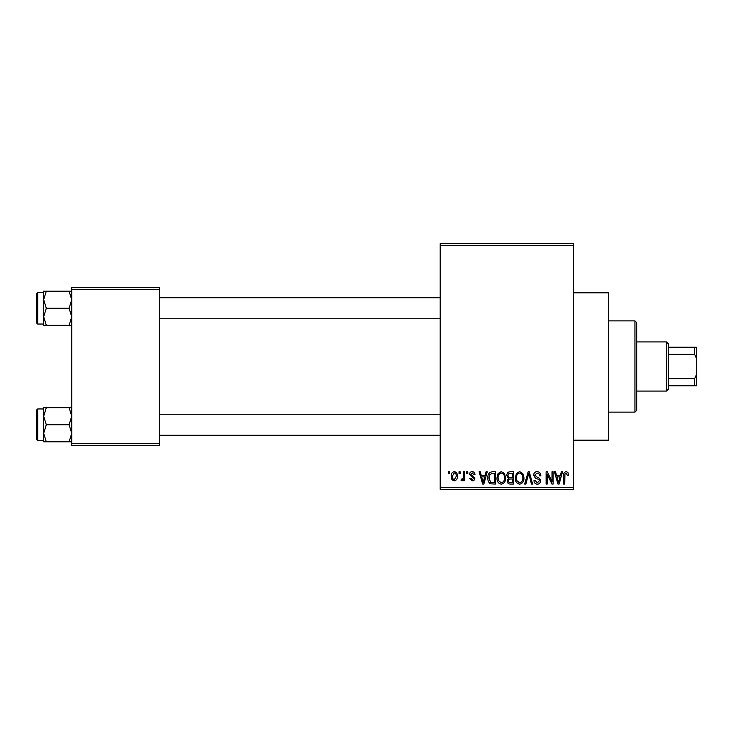 <?xml version="1.0" encoding="UTF-8"?>
<svg xmlns="http://www.w3.org/2000/svg" width="733" height="733" viewBox="0 0 733 733"><rect width="100%" height="100%" fill="white"/><g stroke="black" fill="none" stroke-linecap="round" stroke-linejoin="round"><path stroke-width="1.1" d="M573.536 292.806L608.628 292.806L608.628 440.194L573.536 440.194M459.014 473.527L459.014 471.768L460.132 471.768L460.132 473.527L459.014 473.527M463.476 476.404L463.476 471.768L464.594 471.768L464.594 480.701L463.476 480.701L463.476 479.281L462.147 480.866L461.084 480.381L461.405 479.107L462.211 479.272L463.265 478.228L463.476 476.404M466.664 473.527L466.664 471.768L467.782 471.768L467.782 473.527L466.664 473.527M469.541 474.498C469.596 472.721 470.494 471.759 472.235 471.612C473.912 471.777 474.819 472.73 474.966 474.48L473.848 474.645L472.162 472.886L470.659 474.269L474.801 478.319C474.718 479.923 473.885 480.775 472.281 480.866L469.697 478.31L470.815 478.154L472.244 479.584L473.683 478.493L469.541 474.498M485.109 475.442L486.071 471.768L487.243 471.768L483.844 484.055L482.671 484.055L479.107 471.768L480.28 471.768L481.242 475.442L485.109 475.442M501.28 471.612L504.487 473.536L505.587 477.751C505.825 481.233 504.386 483.386 501.271 484.211C498.211 483.413 496.782 481.306 496.974 477.898L498.083 473.491L501.28 471.612M519.624 471.612L522.831 473.536L523.93 477.751C524.168 481.233 522.73 483.386 519.615 484.211C516.554 483.413 515.125 481.306 515.317 477.898L516.426 473.491L519.624 471.612M566.178 471.612L567.919 472.483L568.588 475.442L567.47 475.598L566.123 473.051L564.923 473.976L564.758 484.055L563.64 484.055L563.64 475.717C563.365 473.481 564.208 472.107 566.178 471.612M440.194 487.564L573.536 487.564L573.536 489.314L440.194 489.314L440.194 243.686L573.536 243.686L573.536 245.436L440.194 245.436M573.536 487.564L573.536 245.436M560.388 475.442L561.359 471.768L562.532 471.768L559.132 484.055L557.96 484.055L554.395 471.768L555.559 471.768L556.53 475.442L560.388 475.442M552.004 481.599L552.004 471.768L553.122 471.768L553.122 484.055L551.922 484.055L547.212 474.205L547.212 484.055L546.103 484.055L546.103 471.768L547.294 471.768L552.004 481.599M533.661 475.176C533.78 472.95 534.943 471.768 537.133 471.612C539.552 471.878 540.789 473.252 540.835 475.763L539.717 475.919C539.625 474.178 538.728 473.225 537.042 473.051L534.778 475.149L537.555 477.476C539.415 477.87 540.404 478.997 540.514 480.848C540.432 482.919 539.378 484.046 537.335 484.211C535.172 484 534.045 482.781 533.981 480.546L535.09 480.381L537.307 482.781L539.396 480.802L539.048 479.556L535.356 478.099L533.661 475.176M524.672 484.055L528.181 471.768L529.272 471.768L532.579 484.055L531.425 484.055L528.795 473.206L525.845 484.055L524.672 484.055M506.86 475.378C506.888 473.069 508.015 471.869 510.26 471.768L513.723 471.768L513.723 484.055L510.25 484.055C508.308 483.972 507.282 482.946 507.181 480.967L508.39 478.392L506.86 475.378M487.885 477.98C487.592 474.489 488.993 472.419 492.109 471.768L495.38 471.768L495.38 484.055L490.487 483.826C488.526 482.461 487.665 480.509 487.885 477.98M451.198 476.331C450.978 473.765 452.014 472.199 454.304 471.612C456.567 472.18 457.603 473.729 457.419 476.239C457.603 478.759 456.567 480.298 454.304 480.866C452.069 480.317 451.033 478.805 451.198 476.331M448.486 473.527L448.486 471.768L449.604 471.768L449.604 473.527L448.486 473.527M71.742 287.547L159.464 287.547L159.464 289.297L71.742 289.297L71.742 287.547M159.464 443.703L159.464 445.453L71.742 445.453L71.742 443.703L159.464 443.703L159.464 289.297M71.742 443.703L71.742 289.297M558.977 480.445L560.012 476.871L556.906 476.871L558.464 482.772L558.977 480.445M519.605 482.781C521.997 482.122 523.069 480.436 522.812 477.733C522.968 475.204 521.905 473.646 519.633 473.051C517.296 473.683 516.224 475.314 516.435 477.934L516.902 480.711L519.605 482.781M512.605 482.616L512.605 478.951L509.334 479.07L508.299 480.766C508.409 482.158 509.197 482.781 510.663 482.616L512.605 482.616M512.605 477.513L512.605 473.206L509.078 473.362L507.978 475.369C508.07 476.871 508.876 477.586 510.397 477.513L512.605 477.513M501.262 482.781C503.653 482.122 504.725 480.436 504.469 477.733C504.625 475.204 503.562 473.646 501.29 473.051C498.953 473.683 497.881 475.314 498.092 477.934L498.559 480.711L501.262 482.781M494.262 482.616L494.262 473.206L492.255 473.206L489.442 474.993L488.993 477.998L490.689 482.369L494.262 482.616M483.688 480.445L484.733 476.871L481.627 476.871L483.175 482.772L483.688 480.445M454.332 479.584L456.302 476.239C456.467 474.489 455.798 473.371 454.277 472.886L452.316 476.239C452.142 477.989 452.82 479.107 454.332 479.584M634.943 412.12L634.943 320.88L636.693 322.639L636.693 410.361L634.943 412.12L608.628 412.12M634.943 320.88L608.628 320.88M43.668 416.207L43.668 433.285L46.307 424.746L43.668 416.207L46.307 407.667L43.668 407.667L43.668 416.207M37.704 440.542L36.65 439.488L36.65 410.013L37.704 408.959L37.704 440.542L43.668 440.542M71.742 407.667L69.094 407.667L71.742 416.207L69.094 424.746L46.307 424.746M69.094 407.667L46.307 407.667M69.094 424.746L71.742 433.285L69.094 441.825L46.307 441.825L43.668 433.285L43.668 441.825L46.307 441.825M69.094 441.825L71.742 441.825M666.526 341.935L668.276 343.695L668.276 389.305L666.526 391.065L666.526 341.935L636.693 341.935M668.276 347.204L696.35 347.204L696.35 385.796L694.6 385.796L694.6 378.659L696.35 374.911M668.276 378.659L694.6 378.659M696.35 358.089L694.6 354.341L694.6 347.204M668.276 354.341L694.6 354.341M668.276 385.796L694.6 385.796M71.742 291.175L69.094 291.175L71.742 299.715L69.094 308.254L71.742 316.793L69.094 325.333L46.307 325.333L43.668 316.793L46.307 308.254L43.668 299.715L46.307 291.175L43.668 291.175L43.668 325.333L46.307 325.333M36.65 322.987L36.65 293.512L37.704 292.458L37.704 324.041L36.65 322.987M69.094 291.175L46.307 291.175M69.094 308.254L46.307 308.254M69.094 325.333L71.742 325.333M37.704 408.959L43.668 408.959M440.194 435.274L159.464 435.274M440.194 414.227L159.464 414.227M159.464 297.726L440.194 297.726M159.464 318.773L440.194 318.773M666.526 391.065L636.693 391.065M37.704 324.041L43.668 324.041M37.704 292.458L43.668 292.458"/></g></svg>

